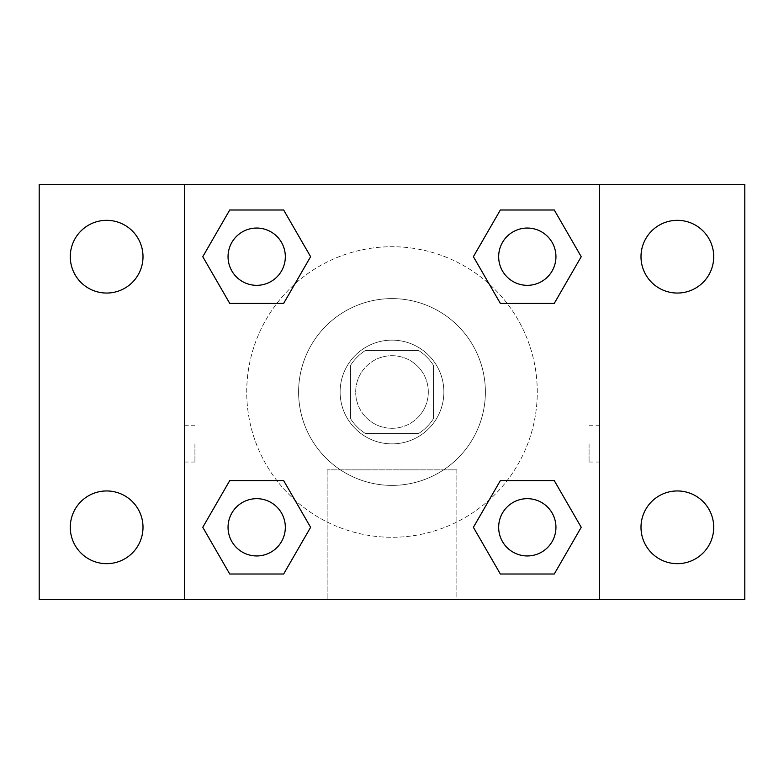 <?xml version="1.0" encoding="UTF-8"?>
<svg xmlns="http://www.w3.org/2000/svg" width="784" height="784" viewBox="0 0 784 784"><rect width="100%" height="100%" fill="white"/><g stroke="black" fill="none" stroke-linecap="round" stroke-linejoin="round"><path stroke-width="0.59" stroke-dasharray="3.92 2.94" d="M428.319 392A36.319 36.319 0 0 0 373.841 360.552A36.319 36.319 0 0 0 373.841 423.448A36.319 36.319 0 0 0 428.319 392A36.319 36.319 0 0 0 373.841 360.552A36.319 36.319 0 0 0 373.841 423.448A36.319 36.319 0 0 0 428.319 392M418.617 433.503L365.383 433.503A49.314 49.314 0 0 1 350.497 418.617L350.497 365.383A49.314 49.314 0 0 1 365.383 350.497L418.617 350.497A49.314 49.314 0 0 1 433.503 365.383L433.503 418.617A49.314 49.314 0 0 1 418.617 433.503L365.383 433.503A49.314 49.314 0 0 1 350.497 418.617L350.497 365.383A49.314 49.314 0 0 1 365.383 350.497L418.617 350.497A49.314 49.314 0 0 1 433.503 365.383L433.503 418.617A49.314 49.314 0 0 1 418.617 433.503M392 340.119A51.881 51.881 0 0 1 436.933 417.941A51.881 51.881 0 0 1 347.067 417.941A51.881 51.881 0 0 1 392 340.119A51.881 51.881 0 0 0 340.119 392A51.881 51.881 0 0 0 392 443.881A51.881 51.881 0 0 0 443.881 392A51.881 51.881 0 0 0 392 340.119M485.384 392A93.384 93.384 0 0 0 345.303 311.121A93.384 93.384 0 0 0 345.303 472.879A93.384 93.384 0 0 0 485.384 392A93.384 93.384 0 0 0 345.303 311.121A93.384 93.384 0 0 0 345.303 472.879A93.384 93.384 0 0 0 485.384 392M106.644 563.667A36.358 36.358 0 0 0 138.131 509.13A36.358 36.358 0 0 0 75.156 509.13A36.358 36.358 0 0 0 106.644 563.667M677.356 563.667A36.358 36.358 0 0 0 708.844 509.13A36.358 36.358 0 0 0 645.869 509.13A36.358 36.358 0 0 0 677.356 563.667M677.356 293.049A36.358 36.358 0 0 0 708.844 238.512A36.358 36.358 0 0 0 645.869 238.512A36.358 36.358 0 0 0 677.356 293.049M106.644 293.049A36.358 36.358 0 0 0 138.131 238.512A36.358 36.358 0 0 0 75.156 238.512A36.358 36.358 0 0 0 106.644 293.049M39.2 184.475L744.8 184.475L744.8 599.525L39.2 599.525L39.2 184.475M184.475 184.475L599.525 184.475L599.525 599.525L184.475 599.525L184.475 184.475L599.525 184.475L599.525 599.525L184.475 599.525L184.475 184.475L184.475 599.525M410.159 184.475L373.841 184.485L410.159 184.475M456.856 599.525L327.144 599.525L456.856 599.525L327.144 599.525L456.856 599.525L456.856 469.861L327.144 469.861L456.856 469.861L327.144 469.861L456.856 469.861L456.856 599.525M537.275 392A145.275 145.275 0 0 0 319.362 266.188A145.275 145.275 0 0 0 319.362 517.812A145.275 145.275 0 0 0 537.275 392A145.275 145.275 0 0 0 319.362 266.188A145.275 145.275 0 0 0 319.362 517.812A145.275 145.275 0 0 0 537.275 392M285.327 527.309A28.636 28.636 0 0 0 242.374 502.505A28.636 28.636 0 0 0 242.374 552.112A28.636 28.636 0 0 0 285.327 527.309A28.636 28.636 0 0 0 242.374 502.505A28.636 28.636 0 0 0 242.374 552.112A28.636 28.636 0 0 0 285.327 527.309A28.636 28.636 0 0 0 242.374 502.505A28.636 28.636 0 0 0 242.374 552.112A28.636 28.636 0 0 0 285.327 527.309M555.944 256.691A28.636 28.636 0 0 0 512.991 231.888A28.636 28.636 0 0 0 512.991 281.495A28.636 28.636 0 0 0 555.944 256.691A28.636 28.636 0 0 0 512.991 231.888A28.636 28.636 0 0 0 512.991 281.495A28.636 28.636 0 0 0 555.944 256.691A28.636 28.636 0 0 0 512.991 231.888A28.636 28.636 0 0 0 512.991 281.495A28.636 28.636 0 0 0 555.944 256.691M285.327 256.691A28.636 28.636 0 0 0 242.374 231.888A28.636 28.636 0 0 0 242.374 281.495A28.636 28.636 0 0 0 285.327 256.691A28.636 28.636 0 0 0 242.374 231.888A28.636 28.636 0 0 0 242.374 281.495A28.636 28.636 0 0 0 285.327 256.691A28.636 28.636 0 0 0 242.374 231.888A28.636 28.636 0 0 0 242.374 281.495A28.636 28.636 0 0 0 285.327 256.691M498.673 527.309A28.636 28.636 0 0 1 541.626 502.505A28.636 28.636 0 0 1 541.626 552.112A28.636 28.636 0 0 1 498.673 527.309A28.636 28.636 0 0 1 541.626 502.505A28.636 28.636 0 0 1 541.626 552.112A28.636 28.636 0 0 1 498.673 527.309M184.475 443.881L184.485 462.041L184.475 443.881M599.525 443.881L599.525 462.041L599.515 443.881M589.068 443.881L589.068 462.041L589.068 443.881M599.525 184.475L599.525 599.525M229.732 574.006L202.772 527.309L229.732 480.612L202.772 527.309L229.732 574.006M283.651 480.612L310.611 527.309L283.651 574.006L310.611 527.309L283.651 480.612M500.349 303.388L473.389 256.691L500.349 209.994L473.389 256.691L500.349 303.388M554.268 209.994L581.228 256.691L554.268 303.388L581.228 256.691L554.268 209.994M229.732 303.388L202.772 256.691L229.732 209.994L202.772 256.691L229.732 303.388M283.651 209.994L310.611 256.691L283.651 303.388L310.611 256.691L283.651 209.994M500.349 574.006L473.389 527.309L500.349 480.612L473.389 527.309L500.349 574.006M554.268 480.612L581.228 527.309L554.268 574.006L581.228 527.309L554.268 480.612M194.932 443.881L194.932 462.041L194.932 443.881M555.944 527.309A28.636 28.636 0 0 0 512.991 502.505A28.636 28.636 0 0 0 512.991 552.112A28.636 28.636 0 0 0 555.944 527.309M589.068 462.041L599.525 462.041M589.068 425.722L599.525 425.722M184.485 425.722L194.932 425.722M184.485 462.041L194.932 462.041M327.144 469.861L327.144 599.525L327.144 469.861"/><path stroke-width="1.18" d="M39.2 184.475L744.8 184.475L744.8 599.525L39.2 599.525L39.2 184.475M677.356 220.333A36.358 36.358 0 0 1 713.714 256.691A36.358 36.358 0 0 1 677.356 293.049A36.358 36.358 0 0 1 640.998 256.691A36.358 36.358 0 0 1 677.356 220.333M677.356 490.951A36.358 36.358 0 0 1 713.714 527.309A36.358 36.358 0 0 1 677.356 563.667A36.358 36.358 0 0 1 640.998 527.309A36.358 36.358 0 0 1 677.356 490.951M106.644 490.951A36.358 36.358 0 0 1 143.002 527.309A36.358 36.358 0 0 1 106.644 563.667A36.358 36.358 0 0 1 70.286 527.309A36.358 36.358 0 0 1 106.644 490.951M106.644 220.333A36.358 36.358 0 0 1 143.002 256.691A36.358 36.358 0 0 1 106.644 293.049A36.358 36.358 0 0 1 70.286 256.691A36.358 36.358 0 0 1 106.644 220.333M229.732 480.612L283.651 480.612L310.611 527.309L283.651 574.006L229.732 574.006L202.772 527.309L229.732 480.612L283.651 480.612L229.732 480.612M500.349 209.994L554.268 209.994L581.228 256.691L554.268 303.388L500.349 303.388L473.389 256.691L500.349 209.994L554.268 209.994L500.349 209.994M184.475 599.525L184.475 184.475M599.525 184.475L599.525 599.525M229.732 209.994L283.651 209.994L310.611 256.691L283.651 303.388L229.732 303.388L202.772 256.691L229.732 209.994L283.651 209.994L229.732 209.994M500.349 480.612L554.268 480.612L581.228 527.309L554.268 574.006L500.349 574.006L473.389 527.309L500.349 480.612L554.268 480.612L500.349 480.612M554.268 574.006L500.349 574.006L554.268 574.006M555.944 527.309A28.636 28.636 0 0 0 512.991 502.505A28.636 28.636 0 0 0 512.991 552.112A28.636 28.636 0 0 0 555.944 527.309M283.651 574.006L229.732 574.006L283.651 574.006M285.327 527.309A28.636 28.636 0 0 0 242.374 502.505A28.636 28.636 0 0 0 242.374 552.112A28.636 28.636 0 0 0 285.327 527.309M554.268 303.388L500.349 303.388L554.268 303.388M555.944 256.691A28.636 28.636 0 0 0 512.991 231.888A28.636 28.636 0 0 0 512.991 281.495A28.636 28.636 0 0 0 555.944 256.691M283.651 303.388L229.732 303.388L283.651 303.388M285.327 256.691A28.636 28.636 0 0 0 242.374 231.888A28.636 28.636 0 0 0 242.374 281.495A28.636 28.636 0 0 0 285.327 256.691"/></g></svg>
